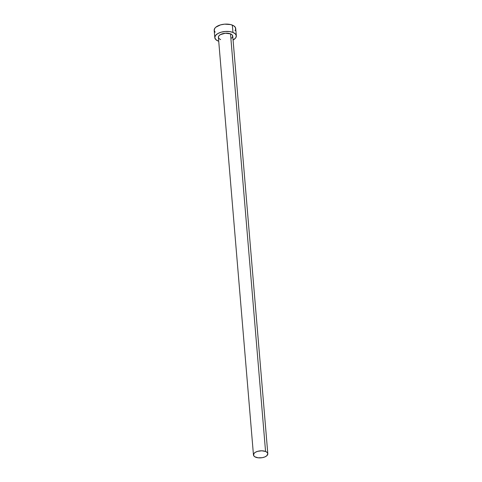 <?xml version="1.0" encoding="UTF-8"?>
<svg xmlns="http://www.w3.org/2000/svg" width="482" height="482" viewBox="0 0 482 482"><rect width="100%" height="100%" fill="white"/><g stroke="black" fill="none" stroke-linecap="round" stroke-linejoin="round"><path stroke-width="0.72" d="M267.811 453.749L232.746 36.132A7.2 3.513 175.2 0 0 230.498 33.854L265.564 451.471A7.2 3.513 -4.8 0 1 267.811 453.749A7.2 3.513 -4.8 0 1 263.612 457.364A7.2 3.513 -4.8 0 1 255.707 457.225A7.2 3.513 -4.8 0 1 253.46 454.954A7.2 3.513 -4.8 0 1 257.659 451.333A7.2 3.513 -4.8 0 1 265.564 451.471L230.498 33.854L232.119 34.873L232.746 36.174L231.649 38.217M236.331 35.831L235.716 28.522A10.803 5.272 175.2 0 0 232.348 25.112L232.963 32.421A10.803 5.272 -4.8 0 1 236.331 35.831A10.803 5.272 -4.8 0 1 233.071 40.042L235.638 37.97L236.337 35.891L235.397 33.945L232.963 32.421L232.348 25.112A10.803 5.272 175.2 0 0 220.485 24.901A10.803 5.272 175.2 0 0 214.189 30.33L214.803 37.638A10.803 5.272 -4.8 0 1 221.099 32.21A10.803 5.272 -4.8 0 1 232.963 32.421L229.402 31.553L225.257 31.469L221.16 32.192L217.731 33.607L215.502 35.493L214.797 37.572L215.737 39.524L218.171 41.048A10.803 5.272 -4.8 0 1 214.803 37.638M218.72 41.247A10.803 5.272 -4.8 0 1 218.171 41.048L218.72 41.247M220.636 39.608L219.015 38.59L218.388 37.295L218.858 35.909L220.346 34.65L225.359 33.228L230.498 33.854A7.2 3.513 175.2 0 0 222.588 33.716A7.2 3.513 175.2 0 0 218.394 37.337L253.46 454.954M235.023 30.661L235.578 29.625L235.457 27.576L233.734 25.805L230.679 24.582L224.642 24.16L220.545 24.883L215.828 27.197L214.888 28.185L214.183 30.264L215.123 32.216M265.564 451.471L261.834 450.803L257.695 451.321L255.412 452.267L253.924 453.526L253.634 455.586L254.779 456.767L258.081 457.804L262.238 457.683L264.799 456.954L266.721 455.833L267.817 453.791L267.191 452.49L265.564 451.471"/></g></svg>
